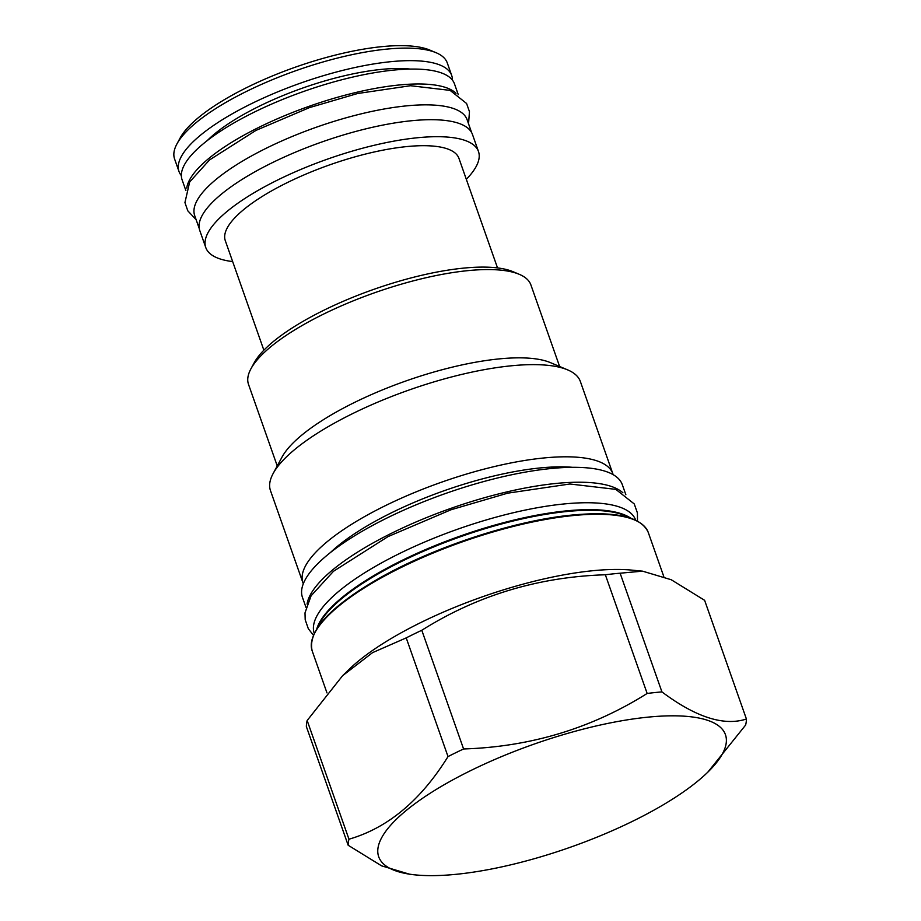 <?xml version="1.0" encoding="UTF-8"?>
<svg xmlns="http://www.w3.org/2000/svg" width="921" height="921" viewBox="0 0 921 921"><rect width="100%" height="100%" fill="white"/><g stroke="black" fill="none" stroke-linecap="round" stroke-linejoin="round"><path stroke-width="1.38" d="M622.918 492.816A169.568 50.425 160.6 0 0 492.171 495.602A169.568 50.425 160.6 0 0 332.193 570.283A169.568 50.425 -19.4 0 0 307.061 604.038M625.866 494.761L622.32 484.711A169.568 50.425 160.6 0 0 499.435 477.527A169.568 50.425 160.6 0 0 326.943 555.375A169.568 50.425 -19.4 0 0 302.445 597.349L305.991 607.411M273.134 473.544L282.022 457.092A149.697 44.519 160.6 0 1 497.328 359.086A149.697 44.519 -19.4 0 1 550.355 362.598L567.589 369.851A164.26 48.848 -19.4 0 0 509.394 365.994A164.26 48.848 160.6 0 0 273.134 473.544A164.26 48.848 160.6 0 0 270.475 490.605L302.94 582.786A164.26 48.848 160.6 0 1 376.067 510.372A164.26 48.848 160.6 0 1 541.859 458.174A164.26 48.848 -19.4 0 1 612.81 473.659A164.26 48.848 -19.4 0 1 613.121 474.637M302.94 582.786A164.26 48.848 160.6 0 0 303.308 583.741M567.589 369.851A164.26 48.848 -19.4 0 1 580.357 381.49L612.81 473.659M559.623 366.5L530.899 284.923A149.697 44.519 160.6 0 0 519.271 274.32A149.697 44.519 160.6 0 0 466.233 270.809A149.697 44.519 160.6 0 0 250.926 368.814A149.697 44.519 160.6 0 0 248.509 384.368L277.244 465.945M519.271 274.32L513.009 271.683A144.39 42.942 160.6 0 0 461.847 268.299A144.39 42.942 160.6 0 0 254.161 362.839L250.926 368.814M497.524 267.919L458.957 158.4A123.863 36.828 160.6 0 0 369.194 153.151A123.863 36.828 160.6 0 0 243.19 210.023A123.863 36.828 -19.4 0 0 225.3 240.68L263.867 350.199M232.656 261.587A144.562 42.988 -19.4 0 1 205.774 247.553A144.562 42.988 -19.4 0 1 226.658 211.772A144.562 42.988 -19.4 0 1 373.719 145.403A144.562 42.988 -19.4 0 1 478.483 151.528A144.562 42.988 -19.4 0 1 466.314 179.307M205.774 247.553L199.788 230.561A144.562 42.988 -19.4 0 1 220.672 194.768A144.562 42.988 -19.4 0 1 367.732 128.399A144.562 42.988 -19.4 0 1 472.496 134.524L478.483 151.528M199.258 228.558L194.688 215.595A144.39 42.942 -19.4 0 1 215.549 179.848A144.39 42.942 160.6 0 1 362.448 113.548A144.39 42.942 160.6 0 1 467.085 119.661L471.656 132.636M456.022 93.228A144.39 42.942 160.6 0 0 344.915 95.243A144.39 42.942 160.6 0 0 208.204 158.965A144.39 42.942 -19.4 0 0 186.744 188.057M458.278 94.667L454.479 83.88A144.39 42.942 160.6 0 0 349.842 77.755A144.39 42.942 160.6 0 0 202.942 144.056A144.39 42.942 -19.4 0 0 182.093 179.802L185.892 190.589M410.305 69.087A126.511 37.623 160.6 0 0 214.294 134.19A126.511 37.623 -19.4 0 0 207.248 140.591M181.345 175.623A144.562 42.988 -19.4 0 1 178.996 171.502A144.562 42.988 -19.4 0 1 199.88 135.721A144.562 42.988 -19.4 0 1 346.941 69.351A144.562 42.988 -19.4 0 1 451.693 75.476A144.562 42.988 -19.4 0 1 452.441 80.15M178.996 171.502L174.587 158.976A144.562 42.988 -19.4 0 1 176.913 143.964A144.562 42.988 -19.4 0 1 195.459 123.195A144.562 42.988 160.6 0 1 321.084 62.536A144.562 42.988 160.6 0 1 436.059 52.704A144.562 42.988 160.6 0 1 447.284 62.939L451.693 75.476M436.059 52.704L429.785 50.068A139.267 41.41 160.6 0 0 319.034 59.531A139.267 41.41 160.6 0 0 198.015 117.969A139.267 41.41 -19.4 0 0 180.148 137.977L176.913 143.964M635.686 520.169A170.397 50.667 -19.4 0 0 562.098 504.155A170.397 50.667 160.6 0 0 390.193 558.264A170.397 50.667 160.6 0 0 314.257 633.372M707.846 772.132L745.619 725.057A209.965 62.444 160.6 0 0 746.413 719.013L704.623 600.319L671.225 579.735L642.547 571.158L631.679 570.111A178.179 52.981 -19.4 0 0 590.764 570.928A178.179 52.981 160.6 0 0 348.668 669.774L342.612 675.692L307.165 720.51A209.965 62.444 160.6 0 0 306.359 726.554L348.161 845.248L381.559 865.832L410.236 874.409L415.901 874.95A183.809 54.661 160.6 0 0 458.105 874.11A183.809 54.661 160.6 0 0 707.846 772.132A183.809 54.661 160.6 0 0 646.047 717.344A183.809 54.661 160.6 0 0 422.532 798.3A183.809 54.661 160.6 0 0 415.901 874.95M647.152 693.455L605.35 574.773A209.965 62.444 160.6 0 1 612.845 573.898A209.965 62.444 -19.4 0 1 620.121 573.207L661.923 691.89A209.965 62.444 160.6 0 0 654.635 692.592A209.965 62.444 160.6 0 0 647.152 693.455C591.719 728.315 530.542 746.827 463.585 748.969A209.965 62.444 160.6 0 0 448.02 756.578C420.759 800.476 387.741 828.014 348.967 839.204A209.965 62.444 160.6 0 0 348.161 845.248M642.547 571.158L620.121 573.207M605.35 574.773C538.405 576.914 477.216 595.415 421.795 630.275L463.585 748.969M421.795 630.275A209.965 62.444 160.6 0 0 406.219 637.885L372.545 652.644L342.612 675.692M406.219 637.885L448.02 756.578M307.165 720.51L348.967 839.204M746.413 719.013C724.01 726.335 695.85 717.298 661.923 691.89M572.528 467.315A153.749 45.716 160.6 0 0 538.405 468.121A153.749 45.716 160.6 0 0 330.363 552.6M630.804 518.201A170.397 50.667 160.6 0 0 564.538 511.063A170.397 50.667 160.6 0 0 316.824 628.778M629.573 517.798A170.615 50.736 160.6 0 0 564.907 511.708A170.615 50.736 160.6 0 0 317.526 627.685M315.373 631.841A177.177 52.693 -19.4 0 1 570.513 515.276M648.303 532.545C641.361 516.612 615.504 510.821 570.721 515.184C513.285 520.906 432.916 547.454 378.577 578.641C329.591 607.123 307.464 631.207 312.184 650.917A178.179 52.981 -19.4 0 1 391.506 572.367A178.179 52.981 -19.4 0 1 571.331 515.748A178.179 52.981 -19.4 0 1 648.303 532.545L663.776 576.5M312.184 650.917L326.967 692.891M313.416 635.202L308.316 628.721L305.196 619.729L305.001 612.891L311.079 595.818L333.483 571.285L388.017 536.609L450.979 509.774L507.701 493.161L569.915 483.997L615.827 489.373L634.247 503.937L637.413 512.916L637.493 521.079M196.15 219.716L187.792 210.805L184.937 202.585L189.668 181.978L209.493 159.966L255.946 130.414L309.421 107.63L357.59 93.516L410.536 85.722L450.104 90.385L466.579 103.474L469.468 111.683L468.536 123.794"/></g></svg>
